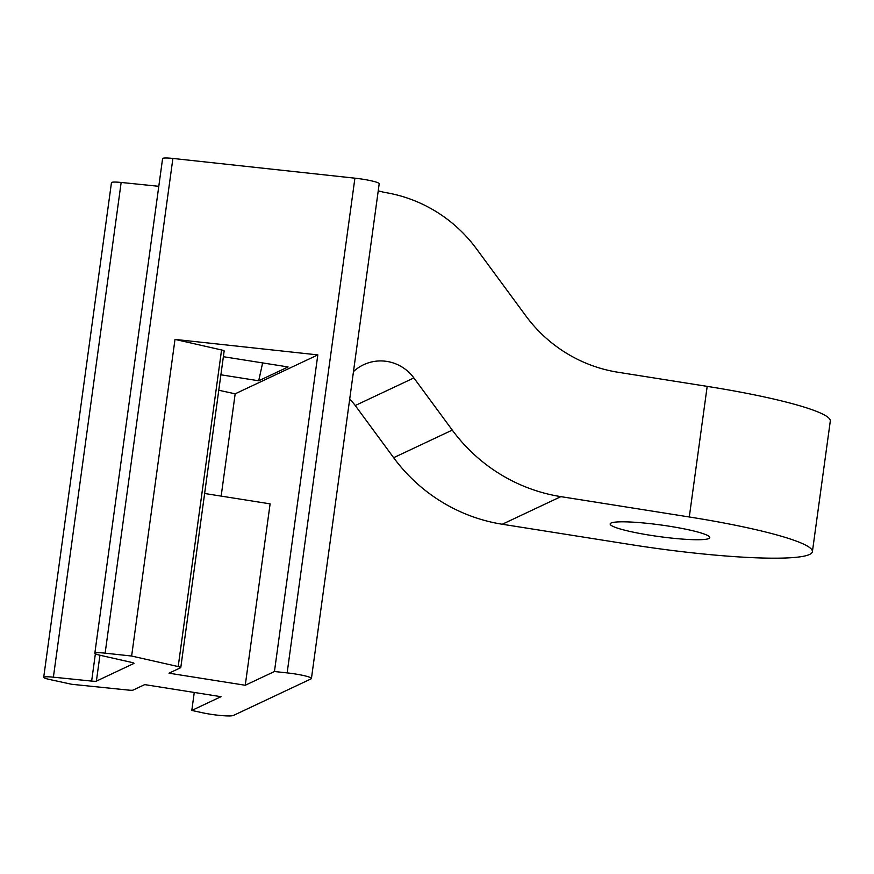 <?xml version="1.0" encoding="UTF-8"?>
<svg xmlns="http://www.w3.org/2000/svg" width="874" height="874" viewBox="0 0 874 874"><rect width="100%" height="100%" fill="white"/><g stroke="black" fill="none" stroke-linecap="round" stroke-linejoin="round"><path stroke-width="1.31" d="M812.405 551.658A153.846 17.939 7.8 0 0 689.291 516.982L707.186 386.374A153.846 17.939 7.8 0 1 830.3 421.049L812.405 551.658A153.846 17.939 7.8 0 1 630.678 544.578L502.266 524.247A167.59 163.831 -115.2 0 1 393.65 457.703L355.248 405.536A41.559 40.63 -115.2 0 0 349.676 399.342M707.186 386.374L617.885 372.226A142.112 138.933 -115.2 0 1 525.777 315.798L476.472 248.817A142.112 138.933 -115.2 0 0 384.363 192.378L378.234 190.86M353.478 371.592A41.559 40.63 -115.2 0 1 363.628 364.72A41.559 40.63 -115.2 0 1 413.872 377.929L355.248 405.536M689.291 516.982L560.879 496.64A167.59 163.831 -115.2 0 1 452.262 430.095L413.872 377.929M708.88 538.515A50.277 5.856 7.8 0 1 654.779 535.959A50.277 5.856 7.8 0 1 610.172 523.952A50.277 5.856 7.8 0 1 660.777 524.968A50.277 5.856 7.8 0 1 709.797 537.597A50.277 5.856 7.8 0 1 708.88 538.515M311.428 678.519L379.196 183.802A20.113 2.349 7.8 0 0 354.91 178.176L287.142 672.893A20.113 2.349 7.8 0 1 311.428 678.519A20.113 2.349 7.8 0 1 311.057 678.88L233.413 715.456A20.113 2.349 7.8 0 1 202.473 712.758L191.799 710.442L194.257 692.459M191.799 710.442L220.991 696.687L144.723 684.615L133.056 690.11A6.708 0.787 7.8 0 1 128.303 690.078L71.646 684.276L49.359 679.426A13.318 1.551 7.8 0 1 43.7 677.35L111.468 182.633A13.318 1.551 7.8 0 1 121.158 182.458L53.39 677.175L91.639 681.086A6.708 0.787 7.8 0 0 96.391 681.119L133.886 663.464A6.708 0.787 7.8 0 0 134.017 663.344A6.708 0.787 7.8 0 0 131.417 662.35L99.975 655.238A13.318 1.551 7.8 0 1 94.829 653.271A13.318 1.551 7.8 0 1 105.131 653.162L131.624 656.035L174.997 339.407L317.819 354.899L274.447 671.516L245.255 685.26L270.11 503.861L204.636 493.493M158.795 186.304L121.158 182.458M94.829 653.271L162.597 158.555A13.318 1.551 7.8 0 1 172.899 158.445L105.131 653.162M354.91 178.176L172.899 158.445M317.819 354.899L235.172 393.813L221.155 496.115M174.997 339.407L221.57 349.961A6.708 0.787 7.8 0 1 224.159 350.944L180.787 667.561A6.708 0.787 7.8 0 1 180.667 667.692L168.988 673.188L245.255 685.26M221.57 349.961L178.198 666.578A6.708 0.787 7.8 0 1 180.787 667.561M178.198 666.578L131.624 656.035M218.773 390.252L235.172 393.813M287.142 672.893L274.447 671.516M43.7 677.35A13.318 1.551 7.8 0 1 53.39 677.175M223.373 356.701L288.092 366.949L258.704 380.78L220.893 374.793M262.637 362.918L258.704 380.78M560.879 496.64L502.266 524.247M452.262 430.095L393.65 457.703M95.375 653.818L91.639 681.086M99.942 655.227L96.391 681.119"/></g></svg>
